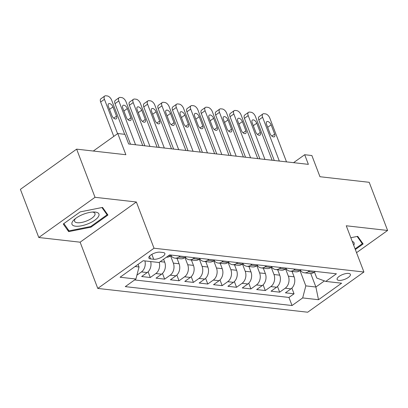 <?xml version="1.0" encoding="UTF-8"?>
<svg xmlns="http://www.w3.org/2000/svg" width="408" height="408" viewBox="0 0 408 408"><rect width="100%" height="100%" fill="white"/><g stroke="black" fill="none" stroke-linecap="round" stroke-linejoin="round"><path stroke-width="0.61" d="M348.621 273.426A7.094 2.611 159.1 0 0 340.853 275.349A7.094 2.611 159.1 0 0 337.125 279.434A7.094 2.611 159.1 0 0 338.89 280.378A7.094 2.611 159.1 0 0 346.657 278.455A7.094 2.611 159.1 0 0 350.385 274.37A7.094 2.611 159.1 0 0 348.621 273.426M97.777 288.425L307.688 312.217L363.921 272.014L154.015 248.222L97.777 288.425L80.126 242.189L136.359 201.991L95.023 197.304L38.791 237.507L80.126 242.189M38.791 237.507L20.4 189.348L76.633 149.144L125.878 154.724L117.784 133.533L93.304 151.031M356.536 252.674L387.6 230.464L369.209 182.305L319.969 176.725L311.875 155.535L304.689 154.719L293.561 162.675M95.023 197.304L76.633 149.144M150.669 261.564A8.869 6.722 96.5 0 1 147.201 272.564L141.653 276.527L150.277 277.506L148.099 271.805M163.603 259.228L164.715 262.14A8.869 6.722 -83.5 0 1 161.578 274.191L156.029 278.159L164.654 279.138L162.476 273.431M177.026 258.366L179.092 263.772A8.869 6.722 -83.5 0 1 175.955 275.823L170.406 279.786L179.03 280.765L176.853 275.063M191.403 259.993L193.469 265.399A8.869 6.722 -83.5 0 1 190.332 277.45L184.783 281.418L193.407 282.397L191.23 276.69M205.78 261.625L207.845 267.031A8.869 6.722 -83.5 0 1 204.709 279.082L199.16 283.045L207.784 284.024L205.606 278.322M220.157 263.257L222.222 268.658A8.869 6.722 -83.5 0 1 219.086 280.709L213.537 284.677L222.166 285.656L219.983 279.949M234.534 264.884L236.599 270.29A8.869 6.722 -83.5 0 1 233.463 282.341L227.914 286.309L236.543 287.283L234.36 281.581M248.911 266.516L250.976 271.917A8.869 6.722 -83.5 0 1 247.84 283.968L242.291 287.936L250.92 288.915L248.742 283.208M263.288 268.143L265.353 273.549A8.869 6.722 -83.5 0 1 262.216 285.6L256.668 289.568L265.297 290.542L263.119 284.84M277.664 269.775L279.73 275.176A8.869 6.722 -83.5 0 1 276.593 287.227L271.045 291.195L279.674 292.174L277.496 286.467M117.784 133.533L124.976 134.349L128.653 143.983L308.366 164.353L304.689 154.719M150.562 258.907L153.724 259.269A6.875 2.53 159.1 0 0 161.247 257.402A6.875 2.53 159.1 0 0 164.858 253.445A6.875 2.53 159.1 0 0 163.144 252.532L159.982 252.169A6.875 2.53 159.1 0 0 152.459 254.036A6.875 2.53 159.1 0 0 148.849 257.994A6.875 2.53 159.1 0 0 150.562 258.907L149.512 256.168M314.476 272.054L316.766 278.052L325.788 281.413L336.427 273.804L169.651 254.903L159.013 262.507L143.198 260.717L120.095 277.231L135.91 279.026L125.271 286.63L292.046 305.531L302.685 297.927L305.822 285.875L315.889 287.018L324.431 280.908M325.788 281.413L341.603 283.203L318.5 299.722L302.685 297.927M285.585 268.892L288.359 276.155A8.869 6.722 96.5 0 1 285.218 288.206L279.674 292.174M292.041 271.402L294.107 276.808L288.359 276.155M271.208 267.265L273.982 274.528A8.869 6.722 96.5 0 1 270.841 286.579L265.297 290.542M256.831 265.634L259.6 272.896A8.869 6.722 96.5 0 1 256.464 284.947L250.92 288.915M242.454 264.007L245.223 271.269A8.869 6.722 96.5 0 1 242.087 283.32L236.543 287.283M228.077 262.375L230.846 269.637A8.869 6.722 96.5 0 1 227.71 281.688L222.166 285.656M213.7 260.748L216.47 268.005A8.869 6.722 96.5 0 1 213.333 280.061L207.784 284.024M199.323 259.116L202.093 266.378A8.869 6.722 96.5 0 1 198.956 278.429L193.407 282.397M184.946 257.489L187.716 264.746A8.869 6.722 96.5 0 1 184.579 276.803L179.03 280.765M170.57 255.857L173.339 263.119A8.869 6.722 96.5 0 1 170.202 275.171L164.654 279.138M144.922 260.911A8.869 6.722 96.5 0 1 141.449 271.912L136.92 275.15M134.62 279.949L288.956 297.442L294.051 293.801L291.873 288.099M294.107 276.808A8.869 6.722 -83.5 0 1 290.97 288.859L285.421 292.827L294.051 293.801M159.242 262.344A8.869 6.722 96.5 0 1 155.825 273.544L150.277 277.506M171.595 255.122L170.299 256.051A8.869 6.722 96.5 0 1 166.484 257.168M180.219 256.102L178.928 257.025A8.869 6.722 96.5 0 1 174.986 258.137A8.869 6.722 96.5 0 1 170.932 255.597M174.986 258.137L180.739 258.784A8.869 6.722 -83.5 0 0 184.676 257.678L185.971 256.754M194.596 257.728L193.305 258.657A8.869 6.722 96.5 0 1 189.363 259.763A8.869 6.722 96.5 0 1 185.309 257.224M189.363 259.763L195.116 260.416A8.869 6.722 -83.5 0 0 199.053 259.31L200.348 258.381M208.972 259.361L207.682 260.284A8.869 6.722 96.5 0 1 203.74 261.395A8.869 6.722 96.5 0 1 199.685 258.856M203.74 261.395L209.493 262.043A8.869 6.722 -83.5 0 0 213.435 260.936L214.725 260.013M223.349 260.993L222.059 261.916A8.869 6.722 96.5 0 1 218.117 263.022A8.869 6.722 96.5 0 1 214.062 260.483M218.117 263.022L223.87 263.675A8.869 6.722 -83.5 0 0 227.812 262.568L229.102 261.64M237.731 262.619L236.436 263.543A8.869 6.722 96.5 0 1 232.494 264.654A8.869 6.722 96.5 0 1 228.444 262.115M232.494 264.654L238.246 265.302A8.869 6.722 -83.5 0 0 242.189 264.195L243.479 263.272M252.108 264.251L250.813 265.175A8.869 6.722 96.5 0 1 246.871 266.281A8.869 6.722 96.5 0 1 242.821 263.741M246.871 266.281L252.623 266.934A8.869 6.722 -83.5 0 0 256.566 265.827L257.856 264.899M266.485 265.878L265.19 266.801A8.869 6.722 96.5 0 1 261.248 267.913A8.869 6.722 96.5 0 1 257.198 265.373M261.248 267.913L267 268.566A8.869 6.722 -83.5 0 0 270.943 267.454L272.233 266.531M280.862 267.51L279.567 268.433A8.869 6.722 96.5 0 1 275.624 269.54A8.869 6.722 96.5 0 1 271.575 267M275.624 269.54L281.377 270.193A8.869 6.722 -83.5 0 0 285.32 269.086L286.61 268.158M295.239 269.137L293.944 270.06A8.869 6.722 96.5 0 1 290.001 271.172A8.869 6.722 96.5 0 1 285.952 268.632M290.001 271.172L295.754 271.825A8.869 6.722 -83.5 0 0 299.696 270.713L300.987 269.79M309.616 270.769L308.32 271.692A8.869 6.722 96.5 0 1 304.378 272.799A8.869 6.722 96.5 0 1 300.329 270.264M304.378 272.799L310.131 273.452A8.869 6.722 -83.5 0 0 314.073 272.345L315.364 271.417M135.079 266.521L139.046 266.975L135.91 279.026M138.062 264.389L139.046 266.975M136.359 201.991L154.015 248.222M387.6 230.464L346.265 225.777L363.921 272.014M310.723 273.482L315.889 287.018L318.5 299.722M299.962 270.524L305.822 285.875M288.956 297.442L292.046 305.531M68.661 231.632L91.004 227.149L107.942 215.041L102.536 207.417L80.192 211.895L63.255 224.002L68.661 231.632L67.59 228.817M355.337 249.538L363.135 243.964L357.729 236.339L350.829 237.726M90.749 226.481L91.004 227.149M117.57 133.686L104.443 99.312A4.437 2.392 54.4 0 1 104.739 96.028A4.437 2.392 54.4 0 1 105.851 95.783L107.284 95.946A4.437 2.392 54.4 0 1 111.634 100.128L124.69 134.319M104.739 96.028L100.939 98.746A4.437 2.392 -125.6 0 0 100.643 102.031L113.771 136.405M108.385 106.396A3.55 1.913 -125.6 0 1 108.625 103.77A3.55 1.913 -125.6 0 1 112.985 106.916L116.52 116.163A3.55 1.913 -125.6 0 1 116.28 118.789A3.55 1.913 -125.6 0 1 111.919 115.642L108.385 106.396M95.329 212.073A14.413 5.304 159.1 0 0 93.957 211.997A14.413 5.304 159.1 0 0 74.348 219.484A14.413 5.304 159.1 0 0 75.572 226.2A14.413 5.304 159.1 0 0 94.794 220.198A14.413 5.304 159.1 0 0 95.329 212.073M75.541 218.499A10.914 4.014 159.1 0 0 74.582 221.274A10.914 4.014 159.1 0 0 77.301 222.727A10.914 4.014 159.1 0 0 89.245 219.769A10.914 4.014 159.1 0 0 94.977 213.486A10.914 4.014 159.1 0 0 92.412 212.053M101.949 207.534L107.1 214.797L90.688 226.527L69.044 230.867L63.867 223.569M106.32 212.757L107.1 214.797M361.514 241.679L362.294 243.719L355.082 248.875M357.143 236.456L362.294 243.719M353.736 245.346A14.413 5.304 159.1 0 0 352.216 241.363M135.553 144.764L118.82 100.939A4.437 2.392 54.4 0 1 119.116 97.66A4.437 2.392 54.4 0 1 120.227 97.415L121.666 97.578A4.437 2.392 54.4 0 1 126.011 101.755L142.744 145.579M119.116 97.66L115.316 100.378A4.437 2.392 -125.6 0 0 115.02 103.657L130.499 144.192M122.762 108.023A3.55 1.913 -125.6 0 1 123.002 105.397A3.55 1.913 -125.6 0 1 127.362 108.543L130.897 117.79A3.55 1.913 -125.6 0 1 130.657 120.416A3.55 1.913 -125.6 0 1 126.296 117.269L122.762 108.023M149.935 146.395L133.197 102.571A4.437 2.392 54.4 0 1 133.493 99.287A4.437 2.392 54.4 0 1 134.604 99.042L136.042 99.205A4.437 2.392 54.4 0 1 140.388 103.387L157.121 147.206M133.493 99.287L129.693 102.005A4.437 2.392 -125.6 0 0 129.397 105.289L144.876 145.819M137.139 109.655A3.55 1.913 -125.6 0 1 137.379 107.029A3.55 1.913 -125.6 0 1 141.739 110.175L145.274 119.422A3.55 1.913 -125.6 0 1 145.034 122.048A3.55 1.913 -125.6 0 1 140.673 118.901L137.139 109.655M164.312 148.022L147.574 104.198A4.437 2.392 54.4 0 1 147.869 100.919A4.437 2.392 54.4 0 1 148.981 100.674L150.419 100.837A4.437 2.392 54.4 0 1 154.765 105.014L171.498 148.838M147.869 100.919L144.07 103.637A4.437 2.392 -125.6 0 0 143.774 106.916L159.253 147.451M151.516 111.282A3.55 1.913 -125.6 0 1 151.756 108.656A3.55 1.913 -125.6 0 1 156.116 111.802L159.65 121.049A3.55 1.913 -125.6 0 1 159.411 123.675A3.55 1.913 -125.6 0 1 155.05 120.528L151.516 111.282M178.689 149.654L161.951 105.83A4.437 2.392 54.4 0 1 162.246 102.546A4.437 2.392 54.4 0 1 163.358 102.301L164.796 102.464A4.437 2.392 54.4 0 1 169.141 106.646L185.875 150.465M162.246 102.546L158.447 105.264A4.437 2.392 -125.6 0 0 158.151 108.548L173.63 149.078M165.893 112.914A3.55 1.913 -125.6 0 1 166.132 110.288A3.55 1.913 -125.6 0 1 170.498 113.434L174.027 122.681A3.55 1.913 -125.6 0 1 173.788 125.307A3.55 1.913 -125.6 0 1 169.427 122.16L165.893 112.914M193.066 151.281L176.327 107.462A4.437 2.392 54.4 0 1 176.628 104.178A4.437 2.392 54.4 0 1 177.735 103.933L179.173 104.096A4.437 2.392 54.4 0 1 183.518 108.273L200.251 152.097M176.628 104.178L172.824 106.896A4.437 2.392 -125.6 0 0 172.528 110.175L188.006 150.71M180.27 114.541A3.55 1.913 -125.6 0 1 180.509 111.914A3.55 1.913 -125.6 0 1 184.875 115.061L188.404 124.307A3.55 1.913 -125.6 0 1 188.165 126.934A3.55 1.913 -125.6 0 1 183.804 123.787L180.27 114.541M207.442 152.913L190.709 109.089A4.437 2.392 54.4 0 1 191.005 105.805A4.437 2.392 54.4 0 1 192.112 105.56L193.55 105.723A4.437 2.392 54.4 0 1 197.895 109.905L214.628 153.724M191.005 105.805L187.206 108.523A4.437 2.392 -125.6 0 0 186.91 111.807L202.383 152.337M194.652 116.173A3.55 1.913 -125.6 0 1 194.886 113.546A3.55 1.913 -125.6 0 1 199.252 116.693L202.781 125.939A3.55 1.913 -125.6 0 1 202.546 128.566A3.55 1.913 -125.6 0 1 198.181 125.419L194.652 116.173M221.819 154.54L205.086 110.721A4.437 2.392 54.4 0 1 205.382 107.437A4.437 2.392 54.4 0 1 206.489 107.192L207.927 107.355A4.437 2.392 54.4 0 1 212.272 111.532L229.005 155.356M205.382 107.437L201.583 110.155A4.437 2.392 -125.6 0 0 201.287 113.434L216.76 153.969M209.029 117.8A3.55 1.913 -125.6 0 1 209.263 115.173A3.55 1.913 -125.6 0 1 213.629 118.32L217.158 127.566A3.55 1.913 -125.6 0 1 216.923 130.193A3.55 1.913 -125.6 0 1 212.558 127.046L209.029 117.8M236.196 156.172L219.463 112.348A4.437 2.392 54.4 0 1 219.759 109.064A4.437 2.392 54.4 0 1 220.866 108.824L222.304 108.982A4.437 2.392 54.4 0 1 226.649 113.164L243.382 156.983M219.759 109.064L215.959 111.782A4.437 2.392 -125.6 0 0 215.664 115.066L231.137 155.596M223.406 119.432A3.55 1.913 -125.6 0 1 223.64 116.805A3.55 1.913 -125.6 0 1 228.006 119.952L231.535 129.198A3.55 1.913 -125.6 0 1 231.3 131.825A3.55 1.913 -125.6 0 1 226.935 128.678L223.406 119.432M250.573 157.799L233.84 113.98A4.437 2.392 54.4 0 1 234.136 110.696A4.437 2.392 54.4 0 1 235.243 110.451L236.681 110.614A4.437 2.392 54.4 0 1 241.026 114.791L257.759 158.615M234.136 110.696L230.336 113.414A4.437 2.392 -125.6 0 0 230.041 116.693L245.519 157.228M237.782 121.059A3.55 1.913 -125.6 0 1 238.017 118.432A3.55 1.913 -125.6 0 1 242.383 121.579L245.912 130.825A3.55 1.913 -125.6 0 1 245.677 133.452A3.55 1.913 -125.6 0 1 241.312 130.305L237.782 121.059M264.95 159.431L248.217 115.607A4.437 2.392 54.4 0 1 248.513 112.328A4.437 2.392 54.4 0 1 249.619 112.083L251.058 112.246A4.437 2.392 54.4 0 1 255.403 116.423L272.136 160.242M248.513 112.328L244.713 115.041A4.437 2.392 -125.6 0 0 244.418 118.325L259.896 158.855M252.159 122.691A3.55 1.913 -125.6 0 1 252.394 120.064A3.55 1.913 -125.6 0 1 256.76 123.211L260.289 132.457A3.55 1.913 -125.6 0 1 260.054 135.084A3.55 1.913 -125.6 0 1 255.689 131.937L252.159 122.691M279.327 161.058L262.594 117.239A4.437 2.392 54.4 0 1 262.89 113.954A4.437 2.392 54.4 0 1 263.996 113.71L265.435 113.873A4.437 2.392 54.4 0 1 269.78 118.05L286.513 161.874M262.89 113.954L259.09 116.673A4.437 2.392 -125.6 0 0 258.794 119.952L274.273 160.487M266.536 124.318A3.55 1.913 -125.6 0 1 266.771 121.691A3.55 1.913 -125.6 0 1 271.136 124.838L274.666 134.089A3.55 1.913 -125.6 0 1 274.431 136.711A3.55 1.913 -125.6 0 1 270.065 133.564L266.536 124.318M279.73 275.176L273.982 274.528M265.353 273.549L259.6 272.896M250.976 271.917L245.223 271.269M236.599 270.29L230.846 269.637M222.222 268.658L216.47 268.005M207.845 267.031L202.093 266.378M193.469 265.399L187.716 264.746M179.092 263.772L173.339 263.119M164.715 262.14L160.237 261.635M147.201 272.564L141.449 271.912M290.97 288.859L285.218 288.206M276.593 287.227L270.841 286.579M262.216 285.6L256.464 284.947M247.84 283.968L242.087 283.32M233.463 282.341L227.71 281.688M219.086 280.709L213.333 280.061M204.709 279.082L198.956 278.429M190.332 277.45L184.579 276.803M175.955 275.823L170.202 275.171M161.578 274.191L155.825 273.544M170.299 256.051L168.361 255.826M184.676 257.678L178.928 257.025M199.053 259.31L193.305 258.657M213.435 260.936L207.682 260.284M227.812 262.568L222.059 261.916M242.189 264.195L236.436 263.543M256.566 265.827L250.813 265.175M270.943 267.454L265.19 266.801M285.32 269.086L279.567 268.433M299.696 270.713L293.944 270.06M314.073 272.345L308.32 271.692M151.852 254.368L153.724 259.269M100.643 102.031L104.443 99.312M112.985 106.916L109.528 109.385M116.52 116.163L113.72 118.162M115.02 103.657L118.82 100.939M127.362 108.543L123.904 111.017M130.897 117.79L128.097 119.794M129.397 105.289L133.197 102.571M141.739 110.175L138.281 112.644M145.274 119.422L142.474 121.421M143.774 106.916L147.574 104.198M156.116 111.802L152.658 114.276M159.65 121.049L156.851 123.053M158.151 108.548L161.951 105.83M170.498 113.434L167.04 115.908M174.027 122.681L171.227 124.68M172.528 110.175L176.327 107.462M184.875 115.061L181.417 117.535M188.404 124.307L185.604 126.312M186.91 111.807L190.709 109.089M199.252 116.693L195.794 119.167M202.781 125.939L199.981 127.939M201.287 113.434L205.086 110.721M213.629 118.32L210.171 120.793M217.158 127.566L214.358 129.571M215.664 115.066L219.463 112.348M228.006 119.952L224.548 122.426M231.535 129.198L228.735 131.197M230.041 116.693L233.84 113.98M242.383 121.579L238.925 124.052M245.912 130.825L243.112 132.829M244.418 118.325L248.217 115.607M256.76 123.211L253.302 125.684M260.289 132.457L257.494 134.456M258.794 119.952L262.594 117.239M271.136 124.838L267.679 127.311M274.666 134.089L271.871 136.088"/></g></svg>
